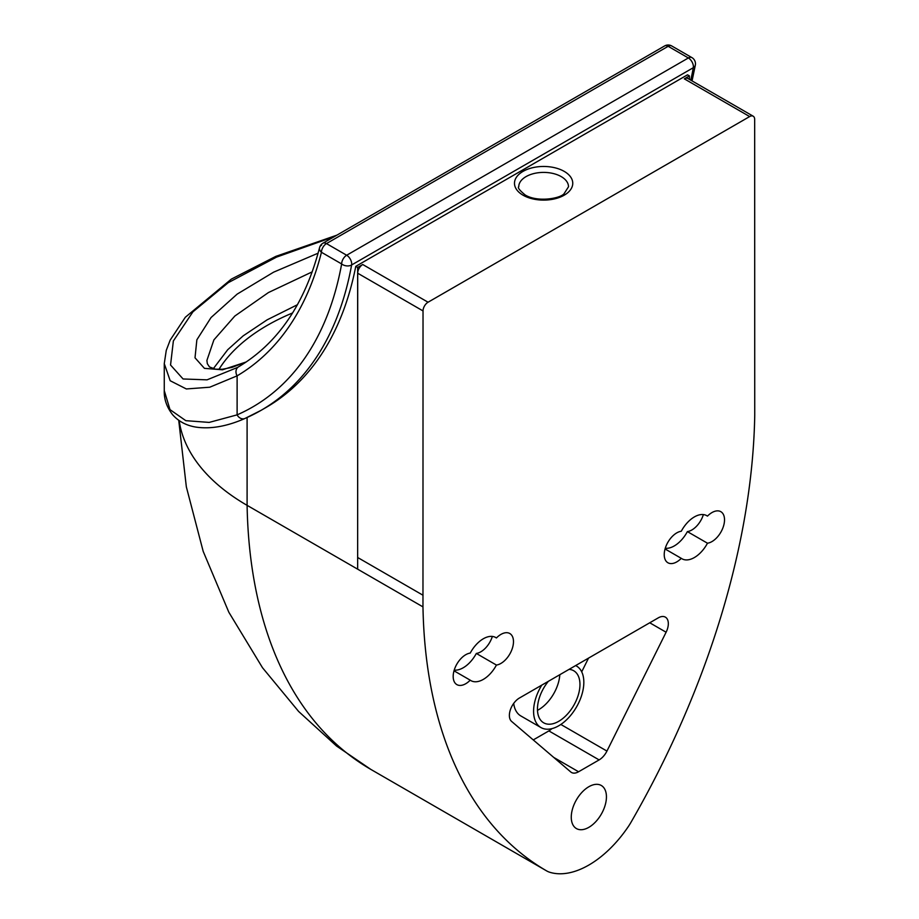 <?xml version="1.0" encoding="UTF-8"?>
<svg xmlns="http://www.w3.org/2000/svg" width="919" height="919" viewBox="0 0 919 919"><rect width="100%" height="100%" fill="white"/><g stroke="black" fill="none" stroke-linecap="round" stroke-linejoin="round"><path stroke-width="1.38" d="M533.25 739.921L548.873 730.904L599.119 759.91A14.21 8.202 120 0 0 606.942 751.076L560.843 724.459M548.873 730.904A14.21 8.202 120 0 0 551.859 728.652M649.744 622.783L666.103 632.226L606.942 751.076M581.704 671.823L588.516 658.13M666.103 632.226A14.21 8.202 120 0 0 665.39 617.154A14.21 8.202 120 0 0 658.28 617.855L519.419 698.026A14.21 8.202 120 0 0 510.355 709.859A14.21 8.202 120 0 0 511.607 721.426L570.756 771.96A14.21 8.202 120 0 0 571.48 772.477A14.21 8.202 120 0 0 578.579 771.765L553.732 757.417M599.119 759.91L578.579 771.765M684.322 78.85L749.651 116.564L428.059 302.225L362.729 264.511L357.652 267.452L355.768 266.361L687.527 74.818L689.411 75.909L684.322 78.85A7.111 4.101 -60 0 1 687.883 78.494L753.201 116.208A7.111 4.101 -60 0 1 754.671 119.459L754.74 415.342A599.154 345.923 120 0 1 631.031 822.229A42.642 24.618 120 0 1 628.182 826.778A90.671 52.349 120 0 1 549.528 872.188A42.642 24.618 120 0 1 546.702 870.936A42.642 24.618 120 0 0 546.702 870.936L370.805 769.387A599.154 345.923 -60 0 1 247.096 505.347L247.096 417.525M548.356 681.324A30.063 17.358 120 0 0 543.68 722.816A30.063 17.358 120 0 0 566.839 714.764A30.063 17.358 120 0 0 579.958 684.517A30.063 17.358 120 0 0 573.732 670.755A30.063 17.358 120 0 0 569.056 669.377M537.477 710.341A30.063 17.358 120 0 0 559.809 674.707M575.639 665.574A35.531 20.517 -60 0 1 576.466 666.011A35.531 20.517 -60 0 1 583.829 682.277A35.531 20.517 -60 0 1 568.321 718.038A35.531 20.517 -60 0 1 540.935 727.549A35.531 20.517 -60 0 1 541.773 685.126M513.698 703.391A35.531 20.517 120 0 0 520.843 715.947L540.935 727.549M164.26 363.602L170.176 380.73L186.339 388.955L209.75 387.209L237.113 375.848A7.111 5.801 -120.6 0 1 238.526 366.83A7.111 5.801 -120.6 0 1 238.561 366.807M355.768 266.361A465.301 268.647 -120 0 1 265.993 407.508L261.03 410.368A465.301 268.647 -120 0 1 245.453 418.225A7.111 5.79 -113.6 0 1 244.982 418.467A7.111 5.79 -113.6 0 1 237.113 414.86L209.187 422.407L185.822 420.672L169.992 409.621L164.26 390.575L164.26 363.74M179.171 420.603A234.598 135.438 -0 0 0 247.096 505.347L357.652 569.171L357.652 267.452M357.709 273.219L423.027 310.932L422.97 606.885L357.652 569.171L357.709 273.219A7.111 4.101 -60 0 1 362.729 264.511M422.97 606.885A599.154 345.923 120 0 0 546.679 870.925L370.828 769.398A42.642 24.618 -60 0 1 370.805 769.387L370.725 769.341A59.643 34.44 -0 0 0 370.805 769.387L336.526 746.021L298.618 711.455L262.489 667.711L228.831 612.226L203.191 551.377L186.339 486.852L178.723 420.282M292.587 312.954A206.166 119.022 -0 0 0 218.906 369.427M689.411 79.379L689.411 75.909M749.651 116.564A7.111 4.101 -60 0 1 753.201 116.208M423.027 310.932A7.111 4.101 -60 0 1 428.059 302.225M322.914 243.225A7.111 4.101 60 0 1 326.463 243.581L668.159 46.306A7.111 4.101 -120 0 0 664.609 45.95L322.914 243.225A7.111 7.111 0 0 0 319.571 247.636L319.571 247.636A7.111 4.986 -165.8 0 0 321.443 252.277A7.111 4.101 -60 0 1 326.463 243.581L346.67 255.241A7.111 4.101 60 0 1 351.701 263.948A7.111 4.101 60 0 1 351.609 264.982L693.294 67.707A7.111 4.101 -120 0 0 693.385 66.673A7.111 4.101 -120 0 0 688.365 57.966L346.67 255.241A7.111 4.101 -60 0 0 341.65 263.948A458.202 264.546 60 0 1 237.113 414.86L237.113 375.848A462.154 266.82 -120 0 0 321.443 252.277L341.65 263.948A7.111 4.802 10.3 0 0 351.609 264.982A465.301 268.647 -120 0 1 261.03 410.368L244.982 418.467C227.039 426.37 210.727 429.253 196.034 427.117C186.431 425.577 178.642 421.476 172.68 414.802C166.753 407.174 163.95 399.087 164.26 390.575M690.778 80.16A465.301 268.647 60 0 0 693.294 67.707A7.111 4.802 10.3 0 0 695.35 65.042L695.35 65.042A7.111 7.111 0 0 0 691.915 57.61A7.111 4.101 -60 0 0 688.365 57.966L668.159 46.306A7.111 4.101 -60 0 1 671.709 45.95L691.915 57.61M238.492 366.853L238.526 366.83C278.02 343.246 305.039 303.511 319.571 247.636A7.111 4.986 -165.8 0 1 321.593 245.132M237.297 367.543L207.039 379.846L183.076 378.973L170.543 365.015L173.369 340.938L192.921 311.84L228.176 282.719L276.562 257.102L334.401 236.597M318.112 253.184L273.621 272.162L237.159 294.114L211.06 317.526L196.861 339.812L195.012 357.801L204.432 368.358L222.513 369.806L246.223 361.96M213.277 368.737L227.717 349.714L243.179 335.86L267.13 319.835L297.446 304.717M246.338 361.879L231.967 367.405L222.364 369.266L215.425 369.174L209.463 366.934L207.326 363.694L206.901 360.455L213.897 339.892L234.827 316.044L268.417 292.564L312.23 271.852M606.437 796.876A24.87 14.359 -60 0 1 595.581 821.896A24.87 14.359 -60 0 1 576.42 828.57A24.87 14.359 -60 0 1 576.42 799.84A24.87 14.359 -60 0 1 601.29 785.481A24.87 14.359 -60 0 1 606.437 796.876M454.216 670.1A24.87 14.359 120 0 0 476.329 653.443A17.771 10.258 120 0 0 492.343 636.43M665.264 548.264A24.87 14.359 120 0 0 687.378 531.607A17.771 10.258 120 0 0 703.391 514.583M707.481 543.209A24.87 14.359 -60 0 1 681.944 558.763A24.87 14.359 -60 0 1 681.278 558.338A17.771 10.258 -60 0 1 667.906 562.761A17.771 10.258 -60 0 1 666.252 545.564A17.771 10.258 -60 0 1 681.278 531.239A24.87 14.359 -60 0 1 706.814 515.685A24.87 14.359 -60 0 1 707.481 516.11A17.771 10.258 -60 0 1 720.841 511.688A17.771 10.258 -60 0 1 722.506 528.873A17.771 10.258 -60 0 1 707.481 543.209L687.378 531.607M665.057 548.965L681.278 558.338M496.432 665.057A24.87 14.359 -60 0 1 470.896 680.611A24.87 14.359 -60 0 1 470.229 680.175A17.771 10.258 -60 0 1 456.858 684.609A17.771 10.258 -60 0 1 455.204 667.412A17.771 10.258 -60 0 1 470.229 653.087A24.87 14.359 -60 0 1 495.766 637.533A24.87 14.359 -60 0 1 496.432 637.958A17.771 10.258 -60 0 1 509.804 633.524A17.771 10.258 -60 0 1 511.458 650.721A17.771 10.258 -60 0 1 496.432 665.057L476.329 653.443M454.009 670.813L470.229 680.175M495.065 637.166L496.432 637.958M706.114 515.318L707.481 516.11M518.753 186.764A24.87 14.359 180 0 1 543.634 172.404A24.87 14.359 180 0 1 568.505 186.764L564.128 193.633C560.67 198.401 537.626 202.639 525.163 194.966C519.568 190.302 517.431 187.568 518.753 186.764M523.026 195.184A29.132 16.818 -0 0 0 571.767 187.637A29.132 16.818 -0 0 0 536.087 167.04A29.132 16.818 -0 0 0 523.026 195.184M423.027 595.248L357.709 557.523M576.466 666.011L575.673 665.551M671.709 45.95A7.111 7.111 0 0 0 664.609 45.95M164.26 363.671L166.27 350.357L170.164 340.133L185.328 317.25L231.37 279.1L275.838 256.367L336.859 235.172M692.053 80.895L695.35 65.042"/></g></svg>
